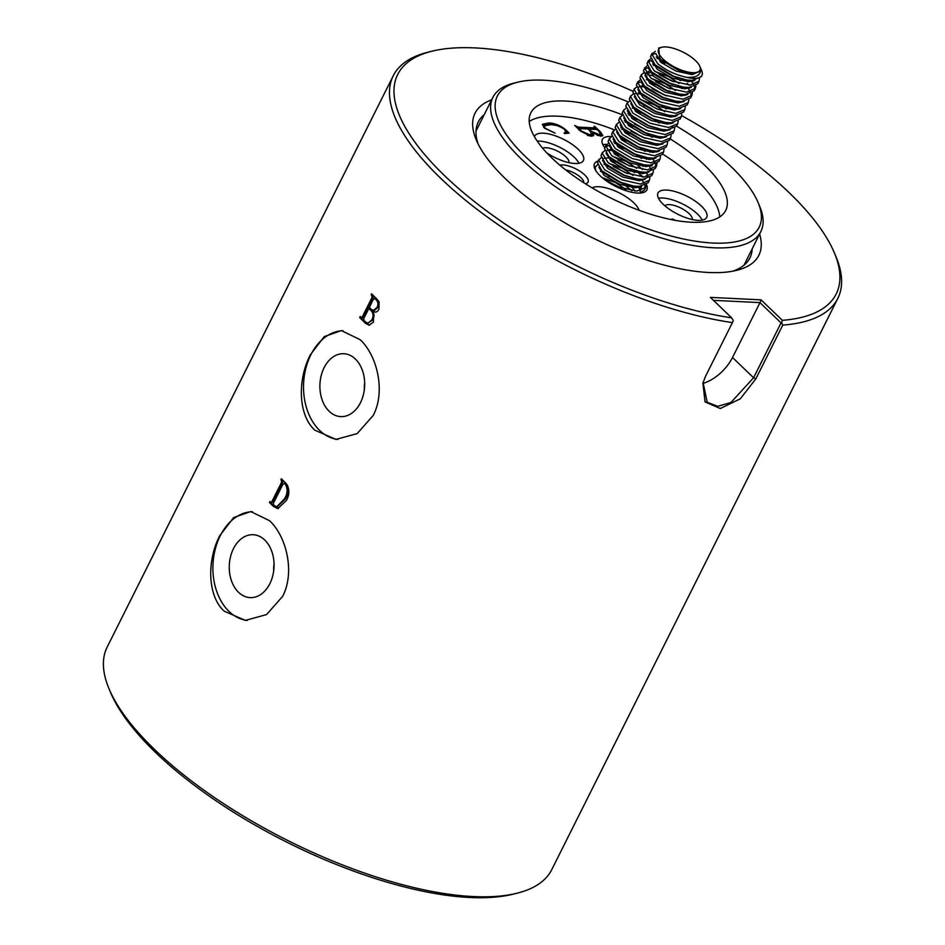 <?xml version="1.0" encoding="UTF-8"?>
<svg xmlns="http://www.w3.org/2000/svg" width="945" height="945" viewBox="0 0 945 945"><rect width="100%" height="100%" fill="white"/><g stroke="black" fill="none" stroke-linecap="round" stroke-linejoin="round"><path stroke-width="1.42" d="M568.949 162.658A15.321 5.682 26.6 0 0 565.842 156.787A15.321 5.682 26.6 0 0 542.654 148.235M692.236 219.535A15.321 5.682 26.6 0 0 689.141 213.664A15.321 5.682 26.6 0 0 675.486 205.821A15.321 5.682 26.6 0 0 664.937 205.868M546.777 152.866A27.24 10.1 26.6 0 0 583.408 160.532A27.24 10.1 26.6 0 0 578.186 149.286A27.24 10.1 26.6 0 0 552.86 135.005A27.24 10.1 26.6 0 0 534.681 136.139A27.24 10.1 26.6 0 0 534.445 136.742M578.954 163.261A27.24 10.1 26.6 0 0 574.217 157.201A27.24 10.1 26.6 0 0 537.197 141.1M701.473 206.164A27.24 10.1 26.6 0 0 676.147 191.882A27.24 10.1 26.6 0 0 657.98 193.028A27.24 10.1 26.6 0 0 663.201 204.274A27.24 10.1 26.6 0 0 688.515 218.555A27.24 10.1 26.6 0 0 706.695 217.421A27.24 10.1 26.6 0 0 701.473 206.164M702.241 220.138A27.24 10.1 26.6 0 0 697.505 214.078A27.24 10.1 26.6 0 0 658.464 198.214M639.115 210.298A27.24 10.1 26.6 0 0 633.811 202.832A27.24 10.1 26.6 0 0 592.113 187.878M611.509 136.552A27.24 10.1 26.6 0 0 602.355 139.47A27.24 10.1 26.6 0 0 604.788 147.692M606.655 144.42A27.24 10.1 26.6 0 0 602.839 144.668M444.693 175.782A245.18 90.885 26.6 0 0 731.631 317.839L733.285 320.449L732.41 322.611A248.594 92.137 -153.4 0 1 440.89 178.487A248.594 92.137 -153.4 0 1 393.25 75.777A248.594 92.137 -153.4 0 1 428.191 52.14L432.172 51.16A245.18 90.885 26.6 0 0 444.693 175.782M731.631 317.839L710.368 297.368L761.091 299.86L782.354 320.331A245.18 90.885 26.6 0 0 834.211 252.48A245.18 90.885 26.6 0 0 789.205 192.721A245.18 90.885 26.6 0 0 681.628 115.633M633.032 91.299A245.18 90.885 26.6 0 0 432.172 51.16M628.071 101.859A146.428 54.278 26.6 0 0 517.919 82.144A146.428 54.278 26.6 0 0 525.408 156.563A146.428 54.278 26.6 0 0 687.098 239.735A146.428 54.278 26.6 0 0 758.032 202.384A146.428 54.278 26.6 0 0 731.146 166.686A146.428 54.278 26.6 0 0 676.514 126.146L667.477 129.914L661.748 129.43L648.896 125.697L631.721 115.597L625.755 106.041L627.232 102.887L632.937 113.164L650.113 123.263L668.694 127.48L677.719 123.748L678.226 121.102M758.032 202.384L759.626 206.152A149.83 55.542 -153.4 0 1 760.843 231.549A149.83 55.542 -153.4 0 1 660.874 237.797A149.83 55.542 -153.4 0 1 521.593 159.28A149.83 55.542 -153.4 0 1 492.888 97.37A149.83 55.542 -153.4 0 1 513.938 83.125L517.919 82.144M516.809 893.273L512.828 894.253A245.18 90.885 -153.4 0 1 155.795 752.692A245.18 90.885 -153.4 0 1 110.789 692.933L109.195 689.153A248.594 92.137 26.6 0 0 154.826 749.751A248.594 92.137 26.6 0 0 516.809 893.273A248.594 92.137 26.6 0 0 551.75 869.648L837.813 298.384A248.594 92.137 -153.4 0 1 782.767 325.092L755.858 378.827L740.266 398.849L720.291 408.512L705.041 401.932L702.903 383.068L705.502 376.346L732.41 322.611M269.845 583.667A31.492 22.385 92.8 0 1 250.815 597.63A31.492 22.385 92.8 0 1 231.525 580.939A31.492 22.385 92.8 0 1 233.474 548.655A31.492 22.385 92.8 0 1 253.91 534.764A31.492 22.385 92.8 0 1 269.845 583.667M274.05 563.74A29.578 21.026 -87.2 0 0 273.696 570.768M282.579 596.425L266.549 614.581L245.369 620.404L224.213 611.179C206.92 595.444 207.227 559.747 219.653 535.839L233.651 517.588L250.72 511.564L269.526 520.683C286.512 536.358 295.253 572.469 282.579 596.425M252.433 511.717A54.491 38.733 -87.2 0 0 220.197 535.862A54.491 38.733 -87.2 0 0 247.259 620.44M360.47 402.676A31.492 22.385 92.8 0 1 341.452 416.639A31.492 22.385 92.8 0 1 322.162 399.948A31.492 22.385 92.8 0 1 324.111 367.664A31.492 22.385 92.8 0 1 344.547 353.773A31.492 22.385 92.8 0 1 360.47 402.676M364.675 382.749A29.578 21.026 -87.2 0 0 364.333 389.777M373.216 415.434L357.175 433.59L335.995 439.413L314.85 430.188C297.545 414.453 297.864 378.756 310.291 354.847L324.289 336.597L341.358 330.573L360.163 339.68C377.149 355.367 385.891 391.466 373.216 415.434M343.07 330.726A54.491 38.733 -87.2 0 0 310.822 354.871A54.491 38.733 -87.2 0 0 337.897 439.449M559.889 165.21A17.022 6.308 -153.4 0 1 584.801 175.014A17.022 6.308 -153.4 0 1 585.676 183.673A17.022 6.308 -153.4 0 1 585.357 183.743M583.797 182.739A13.62 5.044 26.6 0 0 580.998 177.719A13.62 5.044 26.6 0 0 565.712 169.946M646.51 184.641A29.283 10.856 -153.4 0 1 646.876 189.898A29.283 10.856 -153.4 0 1 627.338 191.114A29.283 10.856 -153.4 0 1 600.11 175.77A29.283 10.856 -153.4 0 1 594.499 163.662A29.283 10.856 -153.4 0 1 598.114 161.016M529.212 121.492A108.97 40.387 -153.4 0 1 614.368 129.819M662.563 154.011A108.97 40.387 -153.4 0 1 697.245 180.542A108.97 40.387 -153.4 0 1 719.747 216.913M670.147 138.856A108.97 40.387 -153.4 0 1 704.84 165.399A108.97 40.387 -153.4 0 1 725.713 210.416A108.97 40.387 -153.4 0 1 653.007 214.964A108.97 40.387 -153.4 0 1 551.726 157.862A108.97 40.387 -153.4 0 1 530.842 112.833A108.97 40.387 -153.4 0 1 622.259 114.782M478.123 143.959A151.873 56.298 -153.4 0 1 478.312 121.905A151.873 56.298 -153.4 0 1 484.265 114.593M759.603 234.017A158.689 58.814 -153.4 0 1 736.545 270.388A158.689 58.814 -153.4 0 1 505.457 178.77A158.689 58.814 -153.4 0 1 476.339 140.096A158.689 58.814 -153.4 0 1 491.648 99.839M695.532 60.622A23.152 8.588 -153.4 0 1 699.784 66.268A23.152 8.588 -153.4 0 1 688.562 72.174A23.152 8.588 -153.4 0 1 662.988 59.015A23.152 8.588 -153.4 0 1 661.807 47.25A23.152 8.588 -153.4 0 1 695.532 60.622M699.784 66.268L701.698 70.792A27.24 10.1 -153.4 0 1 701.922 75.411A27.24 10.1 -153.4 0 1 686.306 77.254C695.922 77.951 700.706 75.34 700.658 69.434L700.292 71.064L693.358 73.663L680.353 70.662L661.287 60.232L659.752 58.838L658.689 48.018L661.807 47.25M655.346 51.325L651.755 54.125L657.72 63.669C665.646 70.202 675.167 74.726 686.306 77.254M701.922 75.411L701.284 76.687L692.26 80.419L686.531 79.935L673.679 76.202L655.027 64.744L650.538 56.546L652.015 53.392M650.703 58.684L648.223 61.189L654.176 70.745L671.352 80.845L689.933 85.062L698.957 81.329L699.477 78.683M698.957 81.329L697.741 83.751L688.716 87.495L682.999 87.011L670.135 83.278L651.483 71.82L647.006 63.622L648.471 60.468M647.16 65.76L644.679 68.264L650.644 77.809L667.808 87.92L686.401 92.137L695.414 88.393L695.933 85.759M691.055 80.408L693.595 84.294M694.457 86.538L694.634 89.527M695.414 88.393L694.197 90.826L685.184 94.559L679.455 94.075L666.591 90.342L647.939 78.896L643.462 70.686L644.927 67.532M643.628 72.824L641.135 75.328L647.101 84.885L664.276 94.984L682.857 99.201L691.882 95.469L692.39 92.823M688.728 85.05L687.145 83.231M687.511 87.472L690.063 91.37M690.913 93.602L691.09 96.591M691.882 95.469L690.665 97.89L681.64 101.635L675.911 101.15L663.059 97.418L644.395 85.96L639.919 77.762L641.383 74.608M640.084 79.9L637.591 82.404L643.557 91.948L660.732 102.06L679.313 106.277L688.338 102.532L688.846 99.898M683.967 94.547L684.723 95.528M688.338 102.532L687.121 104.966L678.097 108.699L672.367 108.226L659.515 104.482L640.864 93.035L636.375 84.826L637.851 81.672M636.54 86.964L634.06 89.468L640.013 99.024L657.188 109.124L675.769 113.341L684.794 109.608L685.314 106.962M684.794 109.608L683.578 112.03L674.553 115.774L668.836 115.29L655.972 111.557L637.32 100.099L632.843 91.901L634.308 88.747M633.008 94.039L630.516 96.544L636.481 106.088L653.645 116.2L672.238 120.417L681.25 116.672L681.77 114.038M681.25 116.672L680.046 119.105L671.021 122.838L665.292 122.366L652.428 118.621L633.776 107.175L629.299 98.977L630.764 95.811M673.348 115.751L674.104 116.743M625.921 108.179L623.44 110.683L629.394 120.239L646.569 130.339L665.15 134.556L674.175 130.812L674.695 128.177M669.804 122.826L670.572 123.807M674.175 130.812L672.958 133.245L663.933 136.978L658.216 136.505L645.352 132.761L626.7 121.314L622.223 113.117L623.688 109.951M622.377 115.243L619.896 117.747L625.85 127.303L643.025 137.403L661.606 141.62L670.631 137.887L671.151 135.241M670.631 137.887L669.414 140.309L660.401 144.053L654.672 143.569L641.809 139.836L623.157 128.378L618.68 120.18L620.144 117.026M618.845 122.318L616.353 124.823L622.318 134.379L639.493 144.479L658.074 148.696L667.099 144.951L667.607 142.317M667.099 144.951L665.882 147.385L656.858 151.129L651.129 150.645L638.277 146.9L619.613 135.454L615.136 127.256L616.601 124.09M615.301 129.382L612.809 131.898L618.774 141.443L635.95 151.543L654.531 155.76L663.555 152.027L664.063 149.381M663.555 152.027L662.339 154.448L653.314 158.193L647.585 157.709L634.733 153.976L616.081 142.518L611.592 134.32L613.069 131.166M611.758 136.458L609.277 138.962L615.23 148.519L632.406 158.618L650.987 162.835L660.012 159.091L660.531 156.457M655.653 151.105L656.409 152.086M660.012 159.091L658.795 161.524L649.77 165.269L644.053 164.784L631.189 161.04L612.537 149.593L608.06 141.396L609.525 138.23M608.226 143.534L605.733 146.038L611.698 155.582L628.862 165.682L647.455 169.899L656.468 166.166L656.988 163.532M652.865 159.162L654.649 162.067M655.511 164.3L655.688 167.289M656.468 166.166L655.251 168.6L646.238 172.333L640.509 171.848L627.645 168.115L608.993 156.657L604.516 148.459L605.981 145.306M604.682 150.598L602.189 153.102L608.155 162.658L625.33 172.758L643.911 176.975L652.936 173.23L653.444 170.596M651.92 165.942L651.483 165.186M648.565 165.245L651.034 168.978M652.936 173.23L651.719 175.664L642.694 179.408L636.965 178.924L624.113 175.179L605.461 163.733L600.973 155.535L602.449 152.369M601.138 157.673L598.657 160.177L604.611 169.722L621.786 179.822L640.367 184.051L649.392 180.306L649.912 177.672M645.022 172.309L645.789 173.301M649.392 180.306L648.175 182.739L639.151 186.472L633.433 185.988L620.57 182.255L601.918 170.797L597.441 162.599L598.906 159.445M603.914 179.054L618.243 186.897L636.824 191.114L645.848 187.382L646.368 184.736M642.706 176.951L641.123 175.144M642.246 180.365L644.029 183.283M644.892 185.515L645.069 188.504M645.848 187.37L644.632 189.803L639.824 193.075M642.813 192.662L642.824 191.811M637.946 186.46L640.486 190.347M651.684 54.751L655.795 53.546M659.716 58.791L657.035 58.342M648.152 61.827L651.625 60.669M660 61.567L664.937 63.091M654.625 65.571L653.503 65.418M644.608 68.89L648.081 67.733M674.47 76.521L680.435 80.679M672.143 81.164L660.52 75.352M647.561 74.797L652.912 75.706M670.926 83.597L672.297 84.471M668.599 88.239L656.976 82.416M647.538 79.711L646.415 79.557M637.532 83.03L641.005 81.872M649.38 82.782L655.759 84.849M667.383 90.661L668.765 91.535M665.056 95.303L653.432 89.492M646.274 87.153L639.399 86.468M640.462 93.85L635.134 93.59M661.677 105.675L666.272 108.958M667.135 116.294L665.304 114.699M629.464 101.103L627.232 102.887M643.699 105.509L645.14 106.053M663.591 123.37L661.772 121.775M633.386 107.99L632.252 107.836M635.217 111.061L641.596 113.128M654.601 119.814L659.197 123.098M628.897 115.148L631.047 115.278M632.111 115.432L628.72 114.9M631.673 118.125L636.611 119.649M628.579 122.496L625.177 121.976M628.13 125.201L633.079 126.724M647.514 133.954L652.109 137.238M643.817 137.722L632.193 131.91M624.598 132.265L629.535 133.788M649.428 151.649L647.608 150.054M621.054 139.34L625.992 140.864M640.438 148.093L645.033 151.377M617.947 143.711L614.557 143.179M605.662 146.664L609.135 145.506M617.51 146.404L623.901 148.471M635.524 154.295L641.49 158.453M642.352 165.788L640.521 164.194M612.136 150.409L607.529 150.101M613.966 153.48L618.916 155.004M637.946 165.529L642.517 169.545M638.808 172.852L636.989 171.258M629.653 166.001L618.03 160.189M610.435 160.544L615.372 162.079M629.819 169.309L634.414 172.592M605.06 164.56L603.938 164.395M597.594 164.737L595.114 167.241L595.752 170.561M632.595 187.819L629.902 185.409M601.516 171.624L600.394 171.47M608.297 176.219L609.738 176.762M622.731 183.448L631.898 190.748M379.099 301.88L378.945 309.145C377.728 311.614 376.098 312.547 374.066 311.921L373.145 311.637L373.523 322.021L369.129 325.21L365.479 323.32A248.594 92.137 -153.4 0 1 359.702 317.532L360.199 316.54A248.594 92.137 -153.4 0 0 360.907 317.26L362.254 316.977L372.058 297.403L371.704 295.372A248.594 92.137 -153.4 0 1 371.101 294.757L371.598 293.777A248.594 92.137 -153.4 0 0 377.043 299.246L379.099 301.88M375.224 312.086L374.066 311.921M287.315 485.163C289.607 490.278 289.288 495.393 286.37 500.507L277.795 508.634L273.4 506.402A248.594 92.137 -153.4 0 1 269.479 502.492L269.975 501.5A248.594 92.137 -153.4 0 0 270.553 502.078L271.841 501.724L281.645 482.151L281.409 480.261A248.594 92.137 -153.4 0 1 280.878 479.729L281.374 478.737A248.594 92.137 -153.4 0 0 285.52 482.86L287.315 485.163M834.211 252.48L835.805 256.26A248.594 92.137 -153.4 0 1 837.813 298.384M393.25 75.777L107.187 647.03A248.594 92.137 26.6 0 0 109.195 689.153M270.553 502.078L272.822 501.807L282.626 482.222L282.39 480.332A247.224 91.641 -153.4 0 1 281.87 479.812L282.059 479.434M360.907 317.26L363.246 317.059L373.051 297.486L372.696 295.466A247.224 91.641 -153.4 0 1 372.094 294.852L372.283 294.474M555.081 133.127L544.45 128.166L542.548 124.232L548.785 122.968C554.455 123.098 560.042 125.307 565.535 129.607L569.162 133.091L564.886 133.611L564.07 133.032L565.736 131.981L564.46 129.323C559.629 126.134 555.022 124.598 550.628 124.74L544.143 125.827L545.383 128.296L555.081 133.127M672.745 219.89L671.883 219.063L672.722 219.098L675.368 220.468M580.762 131.261L574.725 125.449L578.104 127.079L594.665 127.894L593.98 126.394L594.818 126.441L600.524 131.934L602.815 135.572L600.547 136.151L592.881 132.985L593.696 135.513L590.885 136.304L580.762 131.261M577.596 128.213L594.098 129.028L594.629 127.02M752.208 248.771A151.873 56.298 -153.4 0 1 749.917 257.914A151.873 56.298 -153.4 0 1 732.363 271.274M700.257 71.123L692.248 74.631L675.935 71.052L660.85 62.323L655.771 53.487M694.835 80.254L688.704 81.695L672.391 78.116L657.307 69.387L652.015 61.271M657.224 58.59L659.681 58.755M692.968 80.408L693.181 81.022M691.291 87.33L685.16 88.771L668.847 85.192L653.763 76.462L648.471 68.347M683.223 79.392L684.05 80.171M689.425 87.483L689.649 88.098M687.747 94.394L681.628 95.835L665.304 92.256L650.231 83.526L644.939 75.411M646.463 73.426L650.136 72.73M659.22 74.513L673.667 81.742M680.518 87.247L681.853 88.606M685.881 94.547L686.105 95.161M684.215 101.469L678.085 102.91L661.772 99.331L646.687 90.602L641.395 82.487M646.593 79.793L649.12 79.982M655.676 81.589L670.123 88.818M680.672 108.533L674.541 109.974L658.228 106.395L643.143 97.666L637.851 89.551M643.061 86.869L645.518 87.046M652.133 88.653L666.579 95.882M678.805 108.687L679.03 109.301M677.128 115.609L671.009 117.05L654.684 113.471L639.611 104.741L634.308 96.626M639.517 93.933L641.974 94.11M669.072 107.671L669.899 108.451M675.262 115.762L675.486 116.377M673.596 122.673L667.465 124.114L651.152 120.535L636.068 111.805L630.776 103.69M665.528 114.747L666.355 115.526M671.718 122.826L671.942 123.441M670.052 129.749L663.922 131.19L647.608 127.61L632.524 118.881L627.232 110.766M632.441 108.073L634.898 108.25M661.984 121.81L662.811 122.59M666.508 136.812L660.378 138.254L644.065 134.674L628.98 125.945L623.688 117.83M662.965 143.888L656.846 145.329L640.521 141.75L625.448 133.021L620.144 124.905M625.354 122.224L627.882 122.401M634.438 124.008L648.884 131.237M659.433 150.952L653.302 152.405L636.989 148.814L621.904 140.084L616.612 131.969M621.81 129.288L624.279 129.465M630.894 131.071L645.341 138.301M657.566 151.105L657.779 151.72M655.889 158.028L649.758 159.469L633.445 155.89L618.361 147.16L613.069 139.045M647.821 150.09L649.995 152.239M654.023 158.181L654.247 158.795M652.345 165.091L646.226 166.544L629.902 162.953L614.829 154.224L609.525 146.109M614.734 143.427L617.262 143.605M644.277 157.165L646.451 159.303M650.479 165.245L650.703 165.859M648.813 172.167L642.683 173.608L626.37 170.029L611.285 161.3L605.993 153.184M611.191 150.503L613.707 150.668M640.745 164.229L642.907 166.379M646.935 172.321L647.419 176.42M645.27 179.231L639.139 180.684L622.826 177.093L607.741 168.364L602.449 160.248M603.973 158.264L610.116 157.744M637.202 171.305L642.116 176.928M641.726 186.307L635.595 187.748L619.282 184.169L604.198 175.439L598.906 167.324M613.187 166.426L627.634 173.656M639.859 186.46L640.332 190.559M630.126 185.444L630.953 186.224M632.288 187.583L635.028 191.067M606.111 180.566L620.558 187.795M680.353 70.662L676.785 69.351L659.976 59.051M686.531 79.935L673.242 76.427L658.157 67.697L655.027 64.744M656.208 57.019L657.933 56.889M682.999 87.011L669.698 83.491L654.613 74.761L652.369 72.647M652.664 64.095L654.235 63.965M690.417 90.767L689.637 91.866M679.455 94.075L666.154 90.566L651.081 81.837L647.939 78.896M646.073 72.871L649.132 71.159M655.027 71.454L668.599 76.521L679.042 83.455M682.762 86.975L684.298 88.771M675.911 101.15L662.622 97.63L647.538 88.901L644.395 85.96M651.495 78.529L665.067 83.585L675.51 90.531M679.219 94.039L680.754 95.835M672.367 108.226L659.078 104.706L643.994 95.977L640.864 93.035M638.985 87.011L643.616 85.168M668.836 115.29L655.535 111.77L640.462 103.04L637.32 100.099M638.513 92.374L640.072 92.244M672.143 108.179L673.667 109.974M665.292 122.366L652.003 118.846L636.918 110.116L633.776 107.175M640.864 99.745L654.448 104.8L664.89 111.734M668.599 115.255L670.135 117.05M672.722 126.122L671.942 127.209M661.748 129.43L648.459 125.909L633.374 117.18L630.244 114.239M658.216 136.505L644.915 132.985L629.831 124.256L627.586 122.141M627.882 113.589L629.453 113.459M654.672 143.569L641.371 140.049L626.299 131.32L624.054 129.205M624.35 120.653L625.909 120.523M649.959 150.432L637.84 147.125L622.755 138.395L619.613 135.454M620.806 127.729L622.377 127.599M654.436 143.534L655.972 145.329M647.585 157.709L634.296 154.189L619.211 145.459L616.081 142.518M650.904 150.598L652.428 152.393M655.015 161.477L654.235 162.564M644.053 164.784L630.752 161.264L615.668 152.535L612.537 149.593M613.73 141.868L615.289 141.738M647.36 157.673L648.884 159.469M650.621 170.242L651.471 168.541L650.692 169.639M639.34 171.647L627.22 168.328L612.136 159.599L609.891 157.496M607.127 150.633L611.746 148.802M643.817 164.749L645.352 166.533M636.965 178.924L623.676 175.404L608.592 166.674L606.347 164.56M612.549 156.303L626.122 161.359L636.564 168.304M632.252 185.787L620.133 182.468L605.048 173.738L601.918 170.797M609.005 163.367L622.578 168.423L633.02 175.368M641.194 186.366L641.159 188.941L640.072 190.843M633.197 185.952L634.733 187.748M602.071 177.542L615.502 182.574L625.944 189.508M702.832 383.469A34.055 20.353 133.9 0 0 732.505 357.482L759.981 302.624L713.451 300.333M703.08 382.453L707.203 402.251L717.763 406.326L731.005 402.452L753.578 377.764L781.043 322.906L759.981 302.624L761.091 299.86M782.767 325.092L781.574 322.824L782.354 320.331M646.593 166.533A27.24 10.1 26.6 0 0 645.718 165.021M577.549 128.177L578.104 127.079M594.098 129.028L594.062 128.142M594.913 128.201L596.201 129.441M600.205 132.56L600.524 131.934M600.677 133.777L602.26 135.997M593.188 135.962L592.314 134.119L592.881 132.985M597.193 135.43L600.063 135.052L600.63 133.918L598.031 130.292L596.271 129.441L589.101 129.087L591.511 131.402L598.657 134.379L600.63 133.918M587.424 135.537L591.476 135.064L592.031 133.93L588.262 129.052L579.687 128.626L581.329 131.048L589.314 134.556L592.031 133.93M579.368 129.926L579.687 128.626M588.747 135.678L589.314 134.556M598.09 135.513L598.657 134.379M542.395 124.87L548.218 124.102L548.785 122.968M548.218 124.102L554.609 125.189M565.831 131.721L566.929 133.15L567.496 132.028M564.815 133.552L565.736 131.981M544.143 125.827L543.505 127.173M361.9 317.343L363.246 317.059M372.058 297.403L373.051 297.486M371.704 295.372L372.696 295.466M371.101 294.757L372.094 294.852M375.649 312.086L373.145 311.637M369.613 325.198L366.447 323.379A247.224 91.641 -153.4 0 1 360.695 317.614L360.884 317.248M365.479 323.32L366.447 323.379M359.702 317.532L360.695 317.614M375.909 298.714L373.582 298.939L369.341 307.409A248.594 92.137 -153.4 0 0 371.68 309.724L374.303 310.503L378.012 307.468C379.417 304.396 379.087 301.821 376.984 299.778A247.224 91.641 -153.4 0 1 375.909 298.714L374.574 299.01M367.924 323.214L372.767 319.989C374.645 316.291 374.362 313.138 371.928 310.551A247.224 91.641 -153.4 0 1 369.826 308.472L368.845 308.401L363.778 318.536L364.049 320.438A248.594 92.137 -153.4 0 0 365.715 322.08L367.924 323.214L371.81 319.953C373.688 316.244 373.405 313.09 370.96 310.492A248.594 92.137 -153.4 0 1 368.845 308.401M370.96 310.492L371.928 310.551M371.81 319.953L372.767 319.989M376.984 299.778L376.015 299.707A248.594 92.137 -153.4 0 1 374.941 298.644L373.582 298.939M378.012 307.468L377.055 307.432C378.472 304.337 378.118 301.762 376.015 299.707M373.358 310.456L377.055 307.432M281.409 480.261L282.39 480.332M280.878 479.729L281.87 479.812M278.267 508.634L274.369 506.461A247.224 91.641 -153.4 0 1 270.471 502.575L270.66 502.185M273.4 506.402L274.369 506.461M269.479 502.492L270.471 502.575M271.534 502.161L272.822 501.807M281.645 482.151L282.626 482.222M277.228 506.744L285.284 499.054C288.697 493.597 288.934 488.553 286.004 483.923L284.161 483.757M286.004 483.923L283.193 483.686L273.388 503.272L273.861 505.374L276.755 506.756L284.339 499.019C287.752 493.562 287.989 488.518 285.036 483.864M284.882 483.249L283.193 483.686M285.284 499.054L284.339 499.019M732.505 357.482L753.578 377.764L755.858 378.827M760.843 231.549L743.975 265.226M677.719 123.748L676.502 126.169M595.362 166.509L594.547 168.139M492.888 97.37L476.02 131.048M658.169 58.507L660.437 58.873M651.483 71.82L653.125 73.403M626.7 121.314L628.342 122.897M623.157 128.378L624.799 129.973M651.129 150.645L648.872 150.279M640.509 171.848L638.253 171.482M608.993 156.657L610.635 158.252M605.461 163.733L607.092 165.316M633.433 185.988L631.177 185.633M647.939 175.616L647.089 177.306M640.852 189.756L640.001 191.445M595.137 127.776L594.57 128.91M579.25 128.744L578.683 129.878M362.502 317.721L361.51 317.638M375.33 298.407L374.35 298.337M272.077 502.48L271.097 502.409M277.7 506.803L276.755 506.756"/></g></svg>
